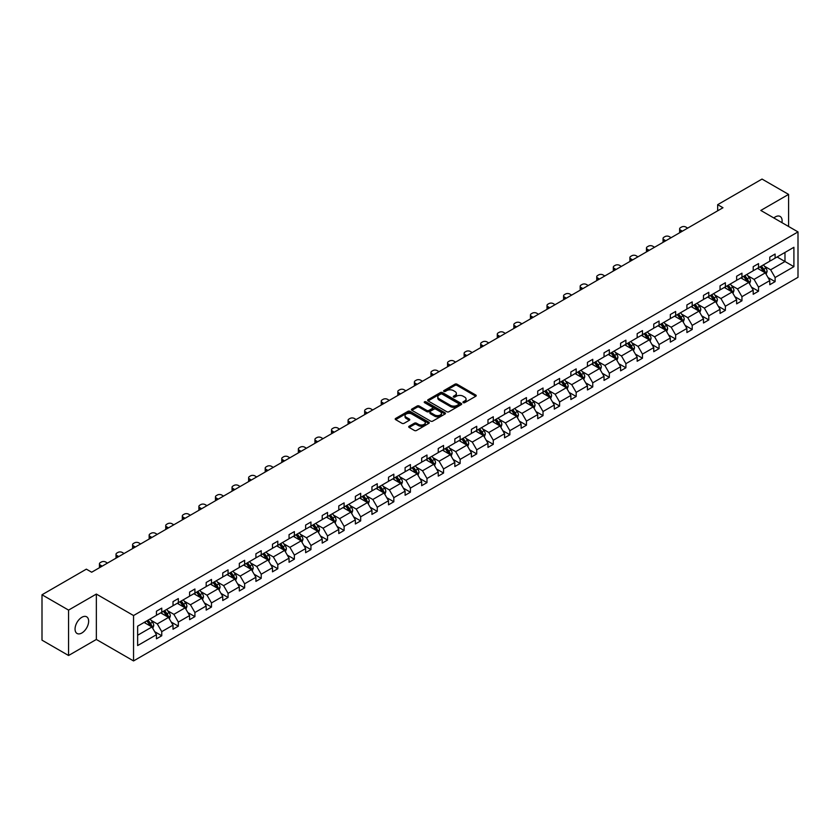 <?xml version="1.0" encoding="UTF-8"?>
<svg xmlns="http://www.w3.org/2000/svg" width="840" height="840" viewBox="0 0 840 840"><rect width="100%" height="100%" fill="white"/><g stroke="black" fill="none" stroke-linecap="round" stroke-linejoin="round"><path stroke-width="1.26" d="M463.25 402.644A1.029 0.598 0 0 0 464.709 402.644L475.797 396.239A1.47 0.851 0 0 0 476.228 395.64A1.47 0.851 0 0 0 475.797 395.042L457.023 384.195A1.47 0.851 0 0 0 454.933 384.195L443.856 390.6A1.029 0.598 0 0 0 445.316 391.44L446.744 390.611A4.725 2.73 0 0 1 453.421 390.611L454.986 391.514A4.725 2.73 0 0 1 456.372 393.445A4.725 2.73 0 0 1 454.986 395.367L453.548 396.197A1.029 0.598 0 0 0 455.007 397.036L456.445 396.207A4.725 2.73 0 0 1 463.124 396.207L464.688 397.11A4.725 2.73 0 0 1 466.064 399.042A4.725 2.73 0 0 1 464.688 400.974L463.25 401.793A1.029 0.598 0 0 0 463.25 402.644L463.25 401.793M81.848 632.993A9.618 5.554 120 0 0 88.127 624.519A9.618 5.554 120 0 0 86.657 616.812A9.618 5.554 120 0 0 81.848 617.284A9.618 5.554 120 0 0 75.569 625.758A9.618 5.554 120 0 0 77.039 633.465A9.618 5.554 120 0 0 81.848 632.993M781.946 222.653A9.618 5.554 120 0 0 780.119 216.436A9.618 5.554 120 0 0 775.31 216.919A9.618 5.554 120 0 0 773.829 217.959M409.143 426.227A1.47 0.851 0 0 0 408.713 426.836A1.47 0.851 0 0 0 409.143 427.434L414.414 430.479A1.47 0.851 0 0 0 416.493 430.479L428.81 423.37A1.47 0.851 0 0 0 429.24 422.772A1.47 0.851 0 0 0 428.81 422.163L410.036 411.327A1.47 0.851 0 0 0 407.946 411.327L395.64 418.435A1.47 0.851 0 0 0 395.209 419.034A1.47 0.851 0 0 0 395.64 419.632L402.003 423.308A1.47 0.851 0 0 0 404.082 423.308L409.353 420.273A1.47 0.851 0 0 0 409.784 419.664A1.47 0.851 0 0 0 409.353 419.066L406.203 417.239A3.948 2.279 0 0 1 405.038 415.632A3.948 2.279 0 0 1 407.474 413.532A3.948 2.279 0 0 1 411.779 414.026L424.137 421.155A3.948 2.279 0 0 1 425.292 422.772A3.948 2.279 0 0 1 422.856 424.872A3.948 2.279 0 0 1 418.562 424.379L416.493 423.192A1.47 0.851 0 0 0 414.414 423.192L409.143 426.227L409.143 427.434M96.348 594.069L68.565 610.102L42 594.773L42 640.164L68.565 655.505L96.348 639.461L133.549 660.933L133.549 615.542L96.348 594.069L96.348 639.461M788.592 226.485L788.592 194.397L760.809 210.441L798 231.914L133.549 615.542M788.592 194.397L762.027 179.067L717.665 204.677L717.665 210.809M42 594.773L86.362 569.153L91.675 572.219L722.977 207.743L717.665 204.677M446.849 411.747A1.47 0.851 0 0 0 448.938 411.747L461.244 404.639A1.47 0.851 0 0 0 461.675 404.04A1.47 0.851 0 0 0 461.244 403.442L442.47 392.595A1.47 0.851 0 0 0 440.381 392.595L428.075 399.704A1.47 0.851 0 0 0 427.644 400.302A1.47 0.851 0 0 0 428.075 400.911L446.849 411.747M424.893 402.864A1.029 0.598 0 0 1 425.933 403.011L425.933 401.782L445.022 412.797A1.47 0.851 0 0 1 445.452 413.406A1.47 0.851 0 0 1 445.022 414.005L432.716 421.113A1.47 0.851 0 0 1 430.626 421.113L411.852 410.277L417.123 407.253L417.123 406.024L411.852 409.07A1.47 0.851 0 0 0 411.421 409.668A1.47 0.851 0 0 0 411.852 410.277L411.852 409.07M417.123 407.253A1.47 0.851 0 0 1 419.213 407.253L419.213 406.024A1.47 0.851 0 0 0 417.123 406.024M419.213 406.024L426.825 410.424A1.47 0.851 0 0 0 428.915 410.424L432.401 408.408A1.47 0.851 0 0 0 432.842 407.799A1.47 0.851 0 0 0 432.401 407.201L424.473 402.623A1.029 0.598 0 0 1 425.933 401.782M68.565 610.102L68.565 655.505M137.634 626.178L156.44 615.321L156.44 611.216L161.753 608.139L161.753 612.255L173.019 605.755L173.019 601.639L178.332 598.574L178.332 602.679L189.599 596.179L189.599 592.074L194.911 589.008L194.911 593.114L206.178 586.614L206.178 582.498L211.491 579.432L211.491 583.548L222.747 577.038L222.747 572.933L228.06 569.867L228.06 573.972L239.327 567.473L239.327 563.356L244.64 560.291L244.64 564.407L255.906 557.897L255.906 553.791L261.219 550.725L261.219 554.831L272.486 548.331L272.486 544.215L277.798 541.149L277.798 545.265L289.055 538.755L289.055 534.649L294.368 531.583L294.368 535.689L305.634 529.19L305.634 525.073L310.947 522.008L310.947 526.124L322.214 519.614L322.214 515.508L327.526 512.442L327.526 516.548L338.793 510.048L338.793 505.932L344.106 502.866L344.106 506.982L355.362 500.472L355.362 496.367L360.675 493.3L360.675 497.406L371.942 490.906L371.942 486.791L377.255 483.725L377.255 487.841L388.521 481.331L388.521 477.225L393.834 474.159L393.834 478.265L405.101 471.765L405.101 467.649L410.413 464.583L410.413 468.699L421.669 462.189L421.669 458.084L426.983 455.018L426.983 459.123L438.249 452.624L438.249 448.507L443.562 445.442L443.562 449.558L454.829 443.048L454.829 438.942L460.142 435.876L460.142 439.981L471.408 433.482L471.408 429.366L476.721 426.3L476.721 430.416L487.977 423.906L487.977 419.8L493.29 416.735L493.29 420.84L504.556 414.341L504.556 410.235L509.87 407.159L509.87 411.274L521.136 404.775L521.136 400.659L526.449 397.593L526.449 401.699L537.716 395.199L537.716 391.094L543.029 388.017L543.029 392.133L554.284 385.633L554.284 381.518L559.598 378.452L559.598 382.557L570.864 376.058L570.864 371.952L576.177 368.876L576.177 372.992L587.444 366.492L587.444 362.376L592.756 359.31L592.756 363.416L604.023 356.916L604.023 352.81L609.336 349.734L609.336 353.85L620.592 347.351L620.592 343.235L625.905 340.169L625.905 344.274L637.172 337.774L637.172 333.669L642.485 330.603L642.485 334.709L653.751 328.209L653.751 324.093L659.064 321.027L659.064 325.143L670.331 318.633L670.331 314.528L675.644 311.462L675.644 315.567L686.9 309.068L686.9 304.952L692.212 301.885L692.212 306.002L703.479 299.492L703.479 295.386L708.792 292.32L708.792 296.425L720.058 289.926L720.058 285.81L725.372 282.744L725.372 286.86L736.638 280.35L736.638 276.244L741.951 273.179L741.951 277.284L753.207 270.784L753.207 266.668L758.52 263.603L758.52 267.719L769.787 261.209L769.787 257.103L775.1 254.037L775.1 258.142L793.905 247.286L793.905 266.668L775.1 277.526L775.1 281.642L769.787 284.707L769.787 280.602L758.52 287.102L758.52 291.207L753.207 294.284L753.207 290.168L741.951 296.667L741.951 300.783L736.638 303.849L736.638 299.744L725.372 306.243L725.372 310.349L720.058 313.425L720.058 309.309L708.792 315.808L708.792 319.925L703.479 322.991L703.479 318.885L692.212 325.385L692.212 329.49L686.9 332.567L686.9 328.451L675.644 334.95L675.644 339.066L670.331 342.132L670.331 338.026L659.064 344.526L659.064 348.631L653.751 351.697L653.751 347.592L642.485 354.092L642.485 358.207L637.172 361.274L637.172 357.157L625.905 363.668L625.905 367.773L620.592 370.839L620.592 366.733L609.336 373.233L609.336 377.349L604.023 380.415L604.023 376.299L592.756 382.809L592.756 386.915L587.444 389.981L587.444 385.875L576.177 392.375L576.177 396.491L570.864 399.556L570.864 395.441L559.598 401.951L559.598 406.056L554.284 409.122L554.284 405.017L543.029 411.516L543.029 415.632L537.716 418.698L537.716 414.582L526.449 421.092L526.449 425.197L521.136 428.264L521.136 424.158L509.87 430.657L509.87 434.774L504.556 437.84L504.556 433.724L493.29 440.233L493.29 444.339L487.977 447.405L487.977 443.3L476.721 449.799L476.721 453.915L471.408 456.981L471.408 452.865L460.142 459.375L460.142 463.481L454.829 466.546L454.829 462.441L443.562 468.941L443.562 473.056L438.249 476.123L438.249 472.007L426.983 478.517L426.983 482.622L421.669 485.688L421.669 481.582L410.413 488.082L410.413 492.198L405.101 495.264L405.101 491.148L393.834 497.658L393.834 501.764L388.521 504.83L388.521 500.724L377.255 507.224L377.255 511.34L371.942 514.406L371.942 510.29L360.675 516.799L360.675 520.905L355.362 523.971L355.362 519.865L344.106 526.365L344.106 530.471L338.793 533.547L338.793 529.431L327.526 535.941L327.526 540.047L322.214 543.113L322.214 539.007L310.947 545.506L310.947 549.612L305.634 552.688L305.634 548.573L294.368 555.072L294.368 559.188L289.055 562.254L289.055 558.149L277.798 564.648L277.798 568.754L272.486 571.83L272.486 567.714L261.219 574.214L261.219 578.329L255.906 581.396L255.906 577.29L244.64 583.79L244.64 587.895L239.327 590.972L239.327 586.856L228.06 593.355L228.06 597.471L222.747 600.537L222.747 596.432L211.491 602.931L211.491 607.037L206.178 610.102L206.178 605.997L194.911 612.497L194.911 616.613L189.599 619.678L189.599 615.562L178.332 622.073L178.332 626.178L173.019 629.244L173.019 625.139L161.753 631.638L161.753 635.754L156.44 638.82L156.44 634.704L137.634 645.572L137.634 626.178M133.549 660.933L798 277.316L798 231.914M160.692 612.864L168.556 617.411L157.29 623.91L151.148 620.361M157.29 623.91L161.753 631.638M168.556 617.411L173.019 625.139M156.44 614.345L157.29 614.827L161.753 612.255M177.272 603.299L185.136 607.835L173.87 614.345L167.716 610.785M173.87 614.345L178.332 622.073M185.136 607.835L189.599 615.562M173.019 604.769L173.87 605.262L178.332 602.679M193.851 593.723L201.716 598.269L190.449 604.769L184.296 601.22M190.449 604.769L194.911 612.497M201.716 598.269L206.178 605.997M189.599 595.203L190.449 595.686L194.911 593.114M210.42 584.157L218.285 588.693L207.029 595.203L200.876 591.644M207.029 595.203L211.491 602.931M218.285 588.693L222.747 596.432M206.178 585.627L207.029 586.121L211.491 583.548M227 574.581L234.864 579.127L223.597 585.627L217.455 582.078M223.597 585.627L228.06 593.355M234.864 579.127L239.327 586.856M222.747 576.062L223.597 576.545L228.06 573.972M243.579 565.016L251.444 569.551L240.177 576.062L234.024 572.513M240.177 576.062L244.64 583.79M251.444 569.551L255.906 577.29M239.327 566.486L240.177 566.979L244.64 564.407M260.159 555.45L268.023 559.986L256.757 566.486L250.603 562.937M256.757 566.486L261.219 574.214M268.023 559.986L272.486 567.714M255.906 556.92L256.757 557.403L261.219 554.831M276.728 545.874L284.592 550.41L273.336 556.92L267.183 553.371M273.336 556.92L277.798 564.648M284.592 550.41L289.055 558.149M272.486 547.344L273.336 547.837L277.798 545.265M293.307 536.308L301.171 540.845L289.905 547.344L283.762 543.795M289.905 547.344L294.368 555.072M301.171 540.845L305.634 548.573M289.055 537.779L289.905 538.272L294.368 535.689M309.887 526.732L317.751 531.269L306.485 537.779L300.332 534.23M306.485 537.779L310.947 545.506M317.751 531.269L322.214 539.007M305.634 528.202L306.485 528.696L310.947 526.124M326.466 517.167L334.331 521.703L323.064 528.202L316.911 524.654M323.064 528.202L327.526 535.941M334.331 521.703L338.793 529.431M322.214 518.637L323.064 519.131L327.526 516.548M343.035 507.591L350.899 512.127L339.644 518.637L333.491 515.088M339.644 518.637L344.106 526.365M350.899 512.127L355.362 519.865M338.793 509.061L339.644 509.555L344.106 506.982M359.615 498.026L367.479 502.562L356.213 509.061L350.07 505.512M356.213 509.061L360.675 516.799M367.479 502.562L371.942 510.29M355.362 499.495L356.213 499.989L360.675 497.406M376.194 488.45L384.058 492.996L372.792 499.495L366.639 495.947M372.792 499.495L377.255 507.224M384.058 492.996L388.521 500.724M371.942 489.919L372.792 490.413L377.255 487.841M392.774 478.884L400.638 483.42L389.372 489.919L383.219 486.37M389.372 489.919L393.834 497.658M400.638 483.42L405.101 491.148M388.521 480.354L389.372 480.848L393.834 478.265M409.343 469.308L417.207 473.855L405.951 480.354L399.798 476.805M405.951 480.354L410.413 488.082M417.207 473.855L421.669 481.582M405.101 470.778L405.951 471.272L410.413 468.699M425.922 459.743L433.786 464.279L422.52 470.778L416.378 467.229M422.52 470.778L426.983 478.517M433.786 464.279L438.249 472.007M421.669 461.213L422.52 461.706L426.983 459.123M442.502 450.167L450.366 454.713L439.1 461.213L432.947 457.663M439.1 461.213L443.562 468.941M450.366 454.713L454.829 462.441M438.249 451.637L439.1 452.13L443.562 449.558M459.081 440.601L466.945 445.137L455.679 451.637L449.526 448.088M455.679 451.637L460.142 459.375M466.945 445.137L471.408 452.865M454.829 442.071L455.679 442.565L460.142 439.981M475.65 431.025L483.515 435.572L472.259 442.071L466.106 438.522M472.259 442.071L476.721 449.799M483.515 435.572L487.977 443.3M471.408 432.495L472.259 432.989L476.721 430.416M492.23 421.459L500.094 425.995L488.828 432.495L482.685 428.946M488.828 432.495L493.29 440.233M500.094 425.995L504.556 433.724M487.977 422.93L488.828 423.423L493.29 420.84M508.809 411.884L516.673 416.43L505.407 422.93L499.254 419.381M505.407 422.93L509.87 430.657M516.673 416.43L521.136 424.158M504.556 413.364L505.407 413.847L509.87 411.274M525.389 402.318L533.253 406.854L521.986 413.364L515.833 409.805M521.986 413.364L526.449 421.092M533.253 406.854L537.716 414.582M521.136 403.788L521.986 404.281L526.449 401.699M541.957 392.742L549.822 397.288L538.566 403.788L532.413 400.239M538.566 403.788L543.029 411.516M549.822 397.288L554.284 405.017M537.716 394.223L538.566 394.706L543.029 392.133M558.537 383.177L566.401 387.713L555.135 394.223L548.993 390.663M555.135 394.223L559.598 401.951M566.401 387.713L570.864 395.441M554.284 384.647L555.135 385.14L559.598 382.557M575.117 373.601L582.981 378.147L571.715 384.647L565.562 381.098M571.715 384.647L576.177 392.375M582.981 378.147L587.444 385.875M570.864 375.081L571.715 375.564L576.177 372.992M591.696 364.035L599.561 368.571L588.294 375.081L582.141 371.522M588.294 375.081L592.756 382.809M599.561 368.571L604.023 376.299M587.444 365.505L588.294 365.999L592.756 363.416M608.265 354.459L616.13 359.006L604.874 365.505L598.721 361.956M604.874 365.505L609.336 373.233M616.13 359.006L620.592 366.733M604.023 355.94L604.874 356.423L609.336 353.85M624.845 344.894L632.709 349.43L621.442 355.94L615.3 352.38M621.442 355.94L625.905 363.668M632.709 349.43L637.172 357.157M620.592 346.364L621.442 346.857L625.905 344.274M641.424 335.318L649.288 339.864L638.022 346.364L631.869 342.815M638.022 346.364L642.485 354.092M649.288 339.864L653.751 347.592M637.172 336.798L638.022 337.281L642.485 334.709M658.004 325.752L665.868 330.288L654.601 336.798L648.449 333.239M654.601 336.798L659.064 344.526M665.868 330.288L670.331 338.026M653.751 327.222L654.601 327.716L659.064 325.143M674.573 316.176L682.437 320.723L671.181 327.222L665.028 323.673M671.181 327.222L675.644 334.95M682.437 320.723L686.9 328.451M670.331 317.656L671.181 318.139L675.644 315.567M691.152 306.611L699.017 311.147L687.75 317.656L681.607 314.108M687.75 317.656L692.212 325.385M699.017 311.147L703.479 318.885M686.9 308.081L687.75 308.574L692.212 306.002M707.731 297.045L715.596 301.581L704.329 308.081L698.177 304.531M704.329 308.081L708.792 315.808M715.596 301.581L720.058 309.309M703.479 298.515L704.329 298.998L708.792 296.425M724.311 287.469L732.175 292.005L720.909 298.515L714.756 294.966M720.909 298.515L725.372 306.243M732.175 292.005L736.638 299.744M720.058 288.939L720.909 289.433L725.372 286.86M740.88 277.904L748.745 282.44L737.489 288.939L731.336 285.39M737.489 288.939L741.951 296.667M748.745 282.44L753.207 290.168M736.638 279.373L737.489 279.867L741.951 277.284M757.46 268.328L765.324 272.864L754.058 279.373L747.915 275.825M754.058 279.373L758.52 287.102M765.324 272.864L769.787 280.602M753.207 269.798L754.058 270.291L758.52 267.719M777.115 256.977L784.98 261.524L770.637 269.798L764.484 266.248M770.637 269.798L775.1 277.526M793.905 266.668L784.98 261.524L784.98 252.441L793.905 247.286M769.787 260.232L770.637 260.726L775.1 258.142M137.634 635.26L151.977 626.976L144.113 622.44M151.977 626.976L156.44 634.704M768.033 277.557L775.1 281.642M751.453 287.133L758.52 291.207M734.885 296.699L741.951 300.783M718.305 306.274L725.372 310.349M701.726 315.84L708.792 319.925M685.146 325.416L692.212 329.49M668.577 334.981L675.644 339.066M651.998 344.558L659.064 348.631M635.418 354.123L642.485 358.207M618.839 363.699L625.905 367.773M602.27 373.264L609.336 377.349M585.69 382.841L592.756 386.915M569.111 392.406L576.177 396.491M552.531 401.982L559.598 406.056M535.962 411.548L543.029 415.632M519.383 421.124L526.449 425.197M502.803 430.689L509.87 434.774M486.224 440.265L493.29 444.339M469.655 449.831L476.721 453.915M453.075 459.406L460.142 463.481M436.495 468.972L443.562 473.056M419.916 478.548L426.983 482.622M403.347 488.114L410.413 492.198M386.768 497.69L393.834 501.764M370.188 507.255L377.255 511.34M353.608 516.821L360.675 520.905M337.04 526.397L344.106 530.471M320.46 535.962L327.526 540.047M303.881 545.538L310.947 549.612M287.301 555.103L294.368 559.188M270.732 564.679L277.798 568.754M254.153 574.245L261.219 578.329M237.573 583.821L244.64 587.895M220.994 593.387L228.06 597.471M204.424 602.962L211.491 607.037M187.845 612.528L194.911 616.613M171.266 622.104L178.332 626.178M154.686 631.67L161.753 635.754M463.669 402.791L464.688 402.192A4.725 2.73 0 0 0 466.064 400.27L466.064 399.042M456.372 393.445L456.372 394.674A4.725 2.73 0 0 1 454.986 396.596L453.968 397.183M475.776 396.249L457.023 385.423A1.47 0.851 0 0 0 454.933 385.423L444.266 391.587M461.223 404.649L442.47 393.824A1.47 0.851 0 0 0 440.381 393.824L428.096 400.921M458.64 404.46A1.029 0.598 0 0 0 458.64 403.62L442.155 394.107A1.029 0.598 0 0 0 440.695 394.107L439.183 394.979A4.725 2.73 0 0 0 437.798 396.9A4.725 2.73 0 0 0 439.183 398.832L450.45 405.332A4.725 2.73 0 0 0 457.128 405.332L458.64 404.46L458.64 405.689A1.029 0.598 0 0 0 458.934 405.269L458.934 404.04M437.798 396.9L437.798 398.129A4.725 2.73 0 0 0 439.183 400.06L439.183 398.832M458.64 405.689L457.128 406.56A4.725 2.73 0 0 1 450.45 406.56L439.183 400.06M419.213 407.253L426.825 411.653A1.47 0.851 0 0 0 428.915 411.653L432.401 409.637A1.47 0.851 0 0 0 432.842 409.028L432.842 407.799M425.933 403.011L445.001 414.015M434.721 414.981A3.948 2.279 0 0 0 439.026 415.475A3.948 2.279 0 0 0 441.462 413.375A3.948 2.279 0 0 0 440.307 411.768L435.95 409.248A1.47 0.851 0 0 0 433.86 409.248L430.374 411.264A1.47 0.851 0 0 0 429.944 411.873A1.47 0.851 0 0 0 430.374 412.471L434.721 414.981L434.721 416.209A3.948 2.279 0 0 0 439.026 416.703A3.948 2.279 0 0 0 441.462 414.603L441.462 413.375M429.944 411.873L429.944 413.091A1.47 0.851 0 0 0 430.374 413.7L430.374 412.471M434.721 416.209L430.374 413.7M425.292 422.772L425.292 424.001A3.948 2.279 0 0 1 422.856 426.101A3.948 2.279 0 0 1 418.562 425.607L416.493 424.421A1.47 0.851 0 0 0 414.414 424.421L409.164 427.445M405.038 415.632L405.038 416.861A3.948 2.279 0 0 0 406.203 418.467L406.203 417.239M409.353 419.066L409.353 420.273L406.203 418.467M428.788 423.381L410.036 412.556A1.47 0.851 0 0 0 407.946 412.556L395.661 419.654L395.64 418.435M766.133 274.27L767.109 271.446A3.98 2.3 -120 0 0 765.839 268.055L763.455 264.873M682.385 231.178L680.505 230.097A3.003 1.732 -0 0 1 679.623 228.869A3.003 1.732 -0 0 1 680.505 227.64L681.566 227.031A3.003 1.732 -0 0 1 685.818 227.031L687.698 228.113M759.171 269.315L758.142 267.939M679.875 232.628A3.003 1.732 180 0 1 679.623 231.934L679.623 228.869M764.736 272.528L764.957 271.614A3.98 2.3 -120 0 0 763.823 269.22L761.428 266.038M760.431 266.606L763.067 270.113A2.026 1.176 60 0 1 763.434 270.732L764.957 271.614M760.158 266.774L762.542 269.955A3.98 2.3 60 0 1 763.539 271.834M749.553 283.836L750.529 281.012A3.98 2.3 -120 0 0 749.259 277.62L746.875 274.439M665.805 240.755L663.925 239.663A3.003 1.732 -0 0 1 663.054 238.434A3.003 1.732 -0 0 1 663.925 237.216L664.997 236.597A3.003 1.732 -0 0 1 669.239 236.597L671.118 237.689M742.602 278.891L741.562 277.505M663.296 242.203A3.003 1.732 180 0 1 663.054 241.511L663.054 238.434M748.157 282.104L748.388 281.19A3.98 2.3 -120 0 0 747.243 278.786L744.86 275.604M743.862 276.181L746.487 279.689A2.026 1.176 60 0 1 746.855 280.298L748.388 281.19M743.578 276.339L745.973 279.531A3.98 2.3 60 0 1 746.96 281.411M732.974 293.412L733.961 290.588A3.98 2.3 -120 0 0 732.679 287.196L730.296 284.014M649.236 250.32L647.356 249.239A3.003 1.732 -0 0 1 646.475 248.01A3.003 1.732 -0 0 1 647.356 246.782L648.417 246.172A3.003 1.732 -0 0 1 652.67 246.172L654.549 247.254M726.023 288.456L724.983 287.081M646.726 251.769A3.003 1.732 180 0 1 646.475 251.076L646.475 248.01M731.587 291.669L731.808 290.756A3.98 2.3 -120 0 0 730.663 288.362L728.28 285.18M727.283 285.747L729.908 289.254A2.026 1.176 60 0 1 730.275 289.873L731.808 290.756M727.01 285.915L729.393 289.096A3.98 2.3 60 0 1 730.38 290.976M716.404 302.978L717.381 300.153A3.98 2.3 -120 0 0 716.111 296.762L713.727 293.58M632.657 259.896L630.777 258.804A3.003 1.732 -0 0 1 629.895 257.576A3.003 1.732 -0 0 1 630.777 256.358L631.837 255.738A3.003 1.732 -0 0 1 636.09 255.738L637.97 256.83M709.443 298.032L708.414 296.646M630.147 261.345A3.003 1.732 180 0 1 629.895 260.652L629.895 257.576M715.008 301.245L715.228 300.321A3.98 2.3 -120 0 0 714.084 297.927L711.7 294.745M710.703 295.323L713.328 298.83A2.026 1.176 60 0 1 713.696 299.439L715.228 300.321M710.43 295.481L712.814 298.662A3.98 2.3 60 0 1 713.811 300.552M699.825 312.554L700.802 309.729A3.98 2.3 -120 0 0 699.531 306.338L697.148 303.156M616.077 269.462L614.198 268.38A3.003 1.732 -0 0 1 613.316 267.151A3.003 1.732 -0 0 1 614.198 265.923L615.258 265.314A3.003 1.732 -0 0 1 619.51 265.314L621.39 266.396M692.864 307.598L691.835 306.222M613.567 270.911A3.003 1.732 180 0 1 613.316 270.218L613.316 267.151M698.428 310.81L698.649 309.897A3.98 2.3 -120 0 0 697.515 307.503L695.131 304.322M694.124 304.889L696.759 308.395A2.026 1.176 60 0 1 697.126 309.015L698.649 309.897M693.851 305.056L696.234 308.238A3.98 2.3 60 0 1 697.231 310.118M683.246 322.119L684.222 319.294A3.98 2.3 -120 0 0 682.952 315.903L680.568 312.721M599.498 279.038L597.618 277.945A3.003 1.732 -0 0 1 596.747 276.717A3.003 1.732 -0 0 1 597.618 275.499L598.689 274.88A3.003 1.732 -0 0 1 602.931 274.88L604.811 275.961M676.295 317.173L675.255 315.788M596.988 280.487A3.003 1.732 180 0 1 596.747 279.794L596.747 276.717M681.849 320.387L682.08 319.463A3.98 2.3 -120 0 0 680.936 317.069L678.552 313.887M677.554 314.465L680.179 317.971A2.026 1.176 60 0 1 680.547 318.581L682.08 319.463M677.271 314.622L679.665 317.804A3.98 2.3 60 0 1 680.652 319.694M666.666 331.695L667.653 328.87A3.98 2.3 -120 0 0 666.383 325.479L663.989 322.287M582.928 288.603L581.049 287.522A3.003 1.732 -0 0 1 580.167 286.293A3.003 1.732 -0 0 1 581.049 285.065L582.11 284.456A3.003 1.732 -0 0 1 586.362 284.456L588.242 285.537M659.715 326.739L658.675 325.364M580.419 290.052A3.003 1.732 180 0 1 580.167 289.359L580.167 286.293M665.28 329.952L665.5 329.038A3.98 2.3 -120 0 0 664.356 326.644L661.973 323.463M660.975 324.03L663.6 327.537A2.026 1.176 60 0 1 663.968 328.156L665.5 329.038M660.702 324.198L663.086 327.38A3.98 2.3 60 0 1 664.073 329.259M650.097 341.26L651.074 338.436A3.98 2.3 -120 0 0 649.803 335.044L647.42 331.863M566.349 298.179L564.47 297.087A3.003 1.732 -0 0 1 563.587 295.858A3.003 1.732 -0 0 1 564.47 294.63L565.53 294.021A3.003 1.732 -0 0 1 569.783 294.021L571.662 295.103M643.135 336.315L642.106 334.929M563.84 299.628A3.003 1.732 180 0 1 563.587 298.925L563.587 295.858M648.7 339.518L648.921 338.604A3.98 2.3 -120 0 0 647.776 336.21L645.393 333.029M644.396 333.606L647.021 337.113A2.026 1.176 60 0 1 647.388 337.722L648.921 338.604M644.123 333.764L646.506 336.945A3.98 2.3 60 0 1 647.504 338.835M633.518 350.837L634.494 348.012A3.98 2.3 -120 0 0 633.224 344.62L630.84 341.429M549.77 307.744L547.89 306.663A3.003 1.732 -0 0 1 547.008 305.435A3.003 1.732 -0 0 1 547.89 304.206L548.95 303.597A3.003 1.732 -0 0 1 553.203 303.597L555.082 304.679M626.556 345.881L625.527 344.505M547.26 309.194A3.003 1.732 180 0 1 547.008 308.5L547.008 305.435M632.121 349.094L632.341 348.18A3.98 2.3 -120 0 0 631.207 345.786L628.824 342.594M627.816 343.171L630.452 346.679A2.026 1.176 60 0 1 630.819 347.298L632.341 348.18M627.543 343.34L629.926 346.521A3.98 2.3 60 0 1 630.924 348.401M616.938 360.402L617.915 357.578A3.98 2.3 -120 0 0 616.644 354.186L614.26 351.005M533.19 317.32L531.311 316.229A3.003 1.732 -0 0 1 530.439 315A3.003 1.732 -0 0 1 531.311 313.772L532.381 313.163A3.003 1.732 -0 0 1 536.624 313.163L538.503 314.244M609.987 355.457L608.948 354.07M530.681 318.769A3.003 1.732 180 0 1 530.439 318.066L530.439 315M615.542 358.659L615.773 357.745A3.98 2.3 -120 0 0 614.628 355.352L612.245 352.17M611.247 352.748L613.872 356.255A2.026 1.176 60 0 1 614.24 356.864L615.773 357.745M610.964 352.905L613.357 356.087A3.98 2.3 60 0 1 614.345 357.966M600.359 369.968L601.346 367.154A3.98 2.3 -120 0 0 600.075 363.762L597.681 360.57M516.621 326.886L514.742 325.805A3.003 1.732 -0 0 1 513.86 324.576A3.003 1.732 -0 0 1 514.742 323.348L515.802 322.728A3.003 1.732 -0 0 1 520.055 322.728L521.934 323.82M593.408 365.022L592.368 363.647M514.111 328.335A3.003 1.732 180 0 1 513.86 327.642L513.86 324.576M598.973 368.235L599.193 367.322A3.98 2.3 -120 0 0 598.049 364.928L595.665 361.736M594.668 362.313L597.293 365.82A2.026 1.176 60 0 1 597.66 366.44L599.193 367.322M594.395 362.481L596.778 365.663A3.98 2.3 60 0 1 597.765 367.542M583.79 379.544L584.766 376.719A3.98 2.3 -120 0 0 583.496 373.328L581.112 370.146M500.042 336.462L498.162 335.37A3.003 1.732 -0 0 1 497.28 334.142A3.003 1.732 -0 0 1 498.162 332.913L499.223 332.304A3.003 1.732 -0 0 1 503.475 332.304L505.355 333.385M576.828 374.598L575.799 373.212M497.532 337.911A3.003 1.732 180 0 1 497.28 337.207L497.28 334.142M582.393 377.8L582.614 376.887A3.98 2.3 -120 0 0 581.469 374.493L579.086 371.312M578.088 371.889L580.713 375.396A2.026 1.176 60 0 1 581.081 376.005L582.614 376.887M577.815 372.046L580.199 375.228A3.98 2.3 60 0 1 581.196 377.108M567.21 389.109L568.187 386.295A3.98 2.3 -120 0 0 566.916 382.904L564.533 379.712M483.462 346.028L481.582 344.946A3.003 1.732 -0 0 1 480.701 343.718A3.003 1.732 -0 0 1 481.582 342.489L482.643 341.87A3.003 1.732 -0 0 1 486.896 341.87L488.775 342.962M560.249 384.163L559.22 382.788M480.953 347.477A3.003 1.732 180 0 1 480.701 346.784L480.701 343.718M565.813 387.377L566.034 386.463A3.98 2.3 -120 0 0 564.9 384.069L562.517 380.877M561.519 381.455L564.144 384.962A2.026 1.176 60 0 1 564.512 385.581L566.034 386.463M561.236 381.623L563.619 384.804A3.98 2.3 60 0 1 564.617 386.683M550.63 398.685L551.607 395.861A3.98 2.3 -120 0 0 550.337 392.469L547.953 389.288M466.882 355.593L465.003 354.512A3.003 1.732 -0 0 1 464.132 353.283A3.003 1.732 -0 0 1 465.003 352.055L466.074 351.445A3.003 1.732 -0 0 1 470.316 351.445L472.195 352.527M543.679 393.74L542.64 392.354M464.373 357.042A3.003 1.732 180 0 1 464.132 356.349L464.132 353.283M549.234 396.942L549.465 396.029A3.98 2.3 -120 0 0 548.321 393.635L545.937 390.453M544.94 391.031L547.565 394.538A2.026 1.176 60 0 1 547.932 395.147L549.465 396.029M544.656 391.188L547.05 394.37A3.98 2.3 60 0 1 548.037 396.249M534.051 408.251L535.038 405.437A3.98 2.3 -120 0 0 533.768 402.045L531.374 398.853M450.314 365.169L448.434 364.088A3.003 1.732 -0 0 1 447.552 362.859A3.003 1.732 -0 0 1 448.434 361.631L449.495 361.011A3.003 1.732 -0 0 1 453.747 361.011L455.627 362.103M527.1 403.305L526.061 401.919M447.804 366.618A3.003 1.732 180 0 1 447.552 365.925L447.552 362.859M532.665 406.518L532.885 405.605A3.98 2.3 -120 0 0 531.741 403.211L529.357 400.019M528.36 400.596L530.985 404.103A2.026 1.176 60 0 1 531.353 404.723L532.885 405.605M528.087 400.754L530.471 403.945A3.98 2.3 60 0 1 531.457 405.825M517.482 417.827L518.458 415.002A3.98 2.3 -120 0 0 517.188 411.611L514.805 408.429M433.734 374.735L431.855 373.653A3.003 1.732 -0 0 1 430.973 372.425A3.003 1.732 -0 0 1 431.855 371.196L432.915 370.587A3.003 1.732 -0 0 1 437.168 370.587L439.047 371.669M510.521 412.87L509.492 411.495M431.225 376.183A3.003 1.732 180 0 1 430.973 375.491L430.973 372.425M516.086 416.084L516.306 415.17A3.98 2.3 -120 0 0 515.162 412.776L512.778 409.594M511.781 410.172L514.406 413.669A2.026 1.176 60 0 1 514.773 414.288L516.306 415.17M511.507 410.33L513.891 413.511A3.98 2.3 60 0 1 514.889 415.391M500.903 427.392L501.879 424.578A3.98 2.3 -120 0 0 500.608 421.187L498.225 417.995M417.155 384.31L415.275 383.229A3.003 1.732 -0 0 1 414.393 382.001A3.003 1.732 -0 0 1 415.275 380.772L416.336 380.153A3.003 1.732 -0 0 1 420.588 380.153L422.468 381.245M493.941 422.447L492.912 421.06M414.645 385.76A3.003 1.732 180 0 1 414.393 385.067L414.393 382.001M499.506 425.659L499.727 424.746A3.98 2.3 -120 0 0 498.593 422.352L496.209 419.16M495.212 419.738L497.837 423.245A2.026 1.176 60 0 1 498.204 423.864L499.727 424.746M494.928 419.895L497.312 423.087A3.98 2.3 60 0 1 498.309 424.967M484.323 436.968L485.3 434.144A3.98 2.3 -120 0 0 484.029 430.752L481.646 427.57M400.575 393.876L398.695 392.794A3.003 1.732 -0 0 1 397.824 391.566A3.003 1.732 -0 0 1 398.695 390.338L399.767 389.729A3.003 1.732 -0 0 1 404.009 389.729L405.899 390.81M477.372 432.012L476.332 430.637M398.066 395.325A3.003 1.732 180 0 1 397.824 394.632L397.824 391.566M482.927 435.225L483.157 434.312A3.98 2.3 -120 0 0 482.013 431.918L479.63 428.736M478.632 429.314L481.257 432.81A2.026 1.176 60 0 1 481.625 433.43L483.157 434.312M478.349 429.471L480.743 432.653A3.98 2.3 60 0 1 481.73 434.532M467.754 446.534L468.731 443.719A3.98 2.3 -120 0 0 467.46 440.328L465.066 437.136M384.006 403.452L382.127 402.36A3.003 1.732 -0 0 1 381.245 401.142A3.003 1.732 -0 0 1 382.127 399.913L383.187 399.294A3.003 1.732 -0 0 1 387.44 399.294L389.319 400.386M460.793 441.588L459.753 440.202M381.497 404.901A3.003 1.732 180 0 1 381.245 404.208L381.245 401.142M466.358 444.801L466.578 443.888A3.98 2.3 -120 0 0 465.433 441.494L463.05 438.302M462.053 438.879L464.678 442.386A2.026 1.176 60 0 1 465.045 443.006L466.578 443.888M461.78 439.036L464.163 442.229A3.98 2.3 60 0 1 465.15 444.108M451.175 456.11L452.151 453.285A3.98 2.3 -120 0 0 450.881 449.894L448.497 446.712M367.427 413.018L365.547 411.936A3.003 1.732 -0 0 1 364.665 410.707A3.003 1.732 -0 0 1 365.547 409.479L366.608 408.87A3.003 1.732 -0 0 1 370.86 408.87L372.74 409.952M444.213 451.154L443.184 449.778M364.917 414.467A3.003 1.732 180 0 1 364.665 413.774L364.665 410.707M449.778 454.367L449.999 453.453A3.98 2.3 -120 0 0 448.865 451.059L446.471 447.878M445.473 448.455L448.098 451.952A2.026 1.176 60 0 1 448.466 452.571L449.999 453.453M445.2 448.613L447.584 451.794A3.98 2.3 60 0 1 448.581 453.673M434.595 465.675L435.572 462.851A3.98 2.3 -120 0 0 434.301 459.469L431.918 456.278M350.847 422.594L348.968 421.502A3.003 1.732 -0 0 1 348.086 420.284A3.003 1.732 -0 0 1 348.968 419.055L350.028 418.435A3.003 1.732 -0 0 1 354.281 418.435L356.16 419.528M427.634 460.73L426.605 459.344M348.338 424.043A3.003 1.732 180 0 1 348.086 423.35L348.086 420.284M433.199 463.943L433.419 463.029A3.98 2.3 -120 0 0 432.285 460.635L429.901 457.443M428.904 458.02L431.529 461.528A2.026 1.176 60 0 1 431.897 462.147L433.419 463.029M428.62 458.178L431.004 461.37A3.98 2.3 60 0 1 432.002 463.25M418.016 475.251L418.992 472.427A3.98 2.3 -120 0 0 417.721 469.035L415.338 465.854M334.278 432.159L332.388 431.078A3.003 1.732 -0 0 1 331.517 429.849A3.003 1.732 -0 0 1 332.388 428.62L333.459 428.012A3.003 1.732 -0 0 1 337.701 428.012L339.591 429.093M411.065 470.295L410.025 468.919M331.758 433.608A3.003 1.732 180 0 1 331.517 432.915L331.517 429.849M416.619 473.508L416.85 472.594A3.98 2.3 -120 0 0 415.706 470.201L413.322 467.019M412.325 467.596L414.95 471.093A2.026 1.176 60 0 1 415.317 471.713L416.85 472.594M412.041 467.754L414.435 470.935A3.98 2.3 60 0 1 415.422 472.815M401.447 484.817L402.423 481.992A3.98 2.3 -120 0 0 401.153 478.601L398.758 475.419M317.699 441.735L315.819 440.643A3.003 1.732 -0 0 1 314.937 439.425A3.003 1.732 -0 0 1 315.819 438.197L316.88 437.577A3.003 1.732 -0 0 1 321.132 437.577L323.012 438.669M394.485 479.871L393.445 478.485M315.189 443.184A3.003 1.732 180 0 1 314.937 442.491L314.937 439.425M400.05 483.084L400.27 482.171A3.98 2.3 -120 0 0 399.126 479.777L396.743 476.584M395.745 477.162L398.37 480.669A2.026 1.176 60 0 1 398.738 481.288L400.27 482.171M395.472 477.32L397.856 480.512A3.98 2.3 60 0 1 398.843 482.391M384.867 494.393L385.844 491.568A3.98 2.3 -120 0 0 384.573 488.177L382.19 484.995M301.119 451.3L299.24 450.219A3.003 1.732 -0 0 1 298.358 448.991A3.003 1.732 -0 0 1 299.24 447.762L300.3 447.153A3.003 1.732 -0 0 1 304.553 447.153L306.432 448.235M377.906 489.437L376.877 488.061M298.61 452.75A3.003 1.732 180 0 1 298.358 452.056L298.358 448.991M383.471 492.65L383.691 491.736A3.98 2.3 -120 0 0 382.557 489.342L380.163 486.161M379.166 486.738L381.791 490.235A2.026 1.176 60 0 1 382.158 490.854L383.691 491.736M378.893 486.896L381.276 490.077A3.98 2.3 60 0 1 382.274 491.957M368.288 503.958L369.264 501.134A3.98 2.3 -120 0 0 367.994 497.742L365.61 494.56M284.54 460.877L282.66 459.784A3.003 1.732 -0 0 1 281.778 458.567A3.003 1.732 -0 0 1 282.66 457.338L283.721 456.719A3.003 1.732 -0 0 1 287.973 456.719L289.853 457.81M361.326 499.013L360.297 497.627M282.03 462.326A3.003 1.732 180 0 1 281.778 461.632L281.778 458.567M366.891 502.226L367.112 501.312A3.98 2.3 -120 0 0 365.978 498.907L363.594 495.726M362.596 496.304L365.221 499.81A2.026 1.176 60 0 1 365.589 500.43L367.112 501.312M362.313 496.461L364.697 499.653A3.98 2.3 60 0 1 365.694 501.532M351.708 513.534L352.685 510.709A3.98 2.3 -120 0 0 351.414 507.318L349.031 504.137M267.971 470.442L266.081 469.361A3.003 1.732 -0 0 1 265.209 468.132A3.003 1.732 -0 0 1 266.081 466.904L267.151 466.294A3.003 1.732 -0 0 1 271.394 466.294L273.284 467.376M344.757 508.578L343.718 507.203M265.451 471.891A3.003 1.732 180 0 1 265.209 471.198L265.209 468.132M350.312 511.791L350.543 510.878A3.98 2.3 -120 0 0 349.398 508.483L347.014 505.302M346.017 505.88L348.642 509.376A2.026 1.176 60 0 1 349.01 509.995L350.543 510.878M345.733 506.037L348.128 509.219A3.98 2.3 60 0 1 349.115 511.098M335.139 523.1L336.116 520.275A3.98 2.3 -120 0 0 334.845 516.884L332.451 513.702M251.391 480.018L249.512 478.926A3.003 1.732 -0 0 1 248.63 477.697A3.003 1.732 -0 0 1 249.512 476.48L250.572 475.86A3.003 1.732 -0 0 1 254.825 475.86L256.704 476.952M328.178 518.154L327.138 516.768M248.882 481.467A3.003 1.732 180 0 1 248.63 480.774L248.63 477.697M333.743 521.367L333.963 520.454A3.98 2.3 -120 0 0 332.819 518.049L330.435 514.868M329.438 515.445L332.062 518.952A2.026 1.176 60 0 1 332.43 519.561L333.963 520.454M329.165 515.603L331.548 518.794A3.98 2.3 60 0 1 332.535 520.674M318.56 532.676L319.536 529.851A3.98 2.3 -120 0 0 318.266 526.46L315.882 523.278M234.811 489.584L232.932 488.502A3.003 1.732 -0 0 1 232.05 487.274A3.003 1.732 -0 0 1 232.932 486.045L233.993 485.436A3.003 1.732 -0 0 1 238.245 485.436L240.125 486.518M311.598 527.72L310.569 526.344M232.302 491.032A3.003 1.732 180 0 1 232.05 490.34L232.05 487.274M317.163 530.933L317.383 530.019A3.98 2.3 -120 0 0 316.25 527.625L313.856 524.444M312.858 525.01L315.483 528.518A2.026 1.176 60 0 1 315.851 529.137L317.383 530.019M312.585 525.178L314.969 528.36A3.98 2.3 60 0 1 315.966 530.24M301.98 542.241L302.957 539.417A3.98 2.3 -120 0 0 301.686 536.025L299.303 532.844M218.232 499.159L216.353 498.068A3.003 1.732 -0 0 1 215.471 496.839A3.003 1.732 -0 0 1 216.353 495.621L217.413 495.002A3.003 1.732 -0 0 1 221.666 495.002L223.545 496.094M295.019 537.295L293.99 535.909M215.722 500.608A3.003 1.732 180 0 1 215.471 499.916L215.471 496.839M300.584 540.509L300.804 539.595A3.98 2.3 -120 0 0 299.67 537.191L297.286 534.009M296.289 534.587L298.914 538.094A2.026 1.176 60 0 1 299.281 538.702L300.804 539.595M296.006 534.744L298.389 537.936A3.98 2.3 60 0 1 299.387 539.816M285.401 551.817L286.377 548.993A3.98 2.3 -120 0 0 285.106 545.601L282.723 542.42M201.663 508.725L199.773 507.644A3.003 1.732 -0 0 1 198.902 506.415A3.003 1.732 -0 0 1 199.773 505.187L200.844 504.578A3.003 1.732 -0 0 1 205.086 504.578L206.976 505.659M278.45 546.861L277.41 545.486M199.143 510.174A3.003 1.732 180 0 1 198.902 509.481L198.902 506.415M284.004 550.074L284.235 549.161A3.98 2.3 -120 0 0 283.091 546.767L280.707 543.585M279.709 544.152L282.334 547.659A2.026 1.176 60 0 1 282.702 548.279L284.235 549.161M279.426 544.32L281.82 547.501A3.98 2.3 60 0 1 282.807 549.381M268.832 561.383L269.808 558.558A3.98 2.3 -120 0 0 268.538 555.167L266.144 551.985M185.084 518.301L183.204 517.209A3.003 1.732 -0 0 1 182.322 515.981A3.003 1.732 -0 0 1 183.204 514.763L184.265 514.143A3.003 1.732 -0 0 1 188.517 514.143L190.397 515.235M261.87 556.437L260.831 555.051M182.574 519.75A3.003 1.732 180 0 1 182.322 519.057L182.322 515.981M267.435 559.65L267.656 558.726A3.98 2.3 -120 0 0 266.511 556.332L264.127 553.15M263.13 553.728L265.755 557.235A2.026 1.176 60 0 1 266.123 557.844L267.656 558.726M262.857 553.885L265.24 557.067A3.98 2.3 60 0 1 266.228 558.957M252.252 570.958L253.228 568.134A3.98 2.3 -120 0 0 251.958 564.743L249.575 561.561M168.504 527.867L166.625 526.785A3.003 1.732 -0 0 1 165.743 525.557A3.003 1.732 -0 0 1 166.625 524.328L167.685 523.719A3.003 1.732 -0 0 1 171.938 523.719L173.817 524.801M245.291 566.002L244.262 564.627M165.995 529.316A3.003 1.732 180 0 1 165.743 528.623L165.743 525.557M250.856 569.216L251.076 568.302A3.98 2.3 -120 0 0 249.942 565.908L247.548 562.726M246.55 563.294L249.175 566.8A2.026 1.176 60 0 1 249.543 567.42L251.076 568.302M246.278 563.462L248.661 566.643A3.98 2.3 60 0 1 249.659 568.523M235.672 580.524L236.649 577.7A3.98 2.3 -120 0 0 235.379 574.308L232.995 571.126M151.924 537.442L150.045 536.351A3.003 1.732 -0 0 1 149.163 535.122A3.003 1.732 -0 0 1 150.045 533.904L151.106 533.284A3.003 1.732 -0 0 1 155.358 533.284L157.238 534.366M228.711 575.578L227.682 574.192M149.415 538.892A3.003 1.732 180 0 1 149.163 538.199L149.163 535.122M234.276 578.792L234.497 577.868A3.98 2.3 -120 0 0 233.363 575.474L230.979 572.292M229.982 572.87L232.607 576.376A2.026 1.176 60 0 1 232.974 576.986L234.497 577.868M229.698 573.027L232.082 576.208A3.98 2.3 60 0 1 233.079 578.099M219.093 590.1L220.07 587.275A3.98 2.3 -120 0 0 218.799 583.884L216.416 580.692M135.356 547.008L133.465 545.926A3.003 1.732 -0 0 1 132.594 544.698A3.003 1.732 -0 0 1 133.465 543.47L134.536 542.861A3.003 1.732 -0 0 1 138.778 542.861L140.668 543.942M212.142 585.144L211.103 583.769M132.846 548.457A3.003 1.732 180 0 1 132.594 547.764L132.594 544.698M217.697 588.357L217.928 587.444A3.98 2.3 -120 0 0 216.783 585.05L214.4 581.868M213.402 582.435L216.027 585.942A2.026 1.176 60 0 1 216.395 586.562L217.928 587.444M213.119 582.603L215.513 585.784A3.98 2.3 60 0 1 216.5 587.664M202.524 599.666L203.501 596.841A3.98 2.3 -120 0 0 202.23 593.45L199.836 590.268M118.776 556.584L116.897 555.492A3.003 1.732 -0 0 1 116.014 554.264A3.003 1.732 -0 0 1 116.897 553.035L117.957 552.426A3.003 1.732 -0 0 1 122.21 552.426L124.089 553.508M195.562 594.72L194.523 593.334M116.267 558.033A3.003 1.732 180 0 1 116.014 557.329L116.014 554.264M201.128 597.923L201.348 597.009A3.98 2.3 -120 0 0 200.203 594.615L197.82 591.433M196.822 592.011L199.447 595.518A2.026 1.176 60 0 1 199.815 596.127L201.348 597.009M196.549 592.169L198.933 595.35A3.98 2.3 60 0 1 199.92 597.24M185.945 609.242L186.921 606.417A3.98 2.3 -120 0 0 185.651 603.025L183.267 599.833M102.197 566.15L100.317 565.068A3.003 1.732 -0 0 1 99.435 563.84A3.003 1.732 -0 0 1 100.317 562.611L101.377 562.002A3.003 1.732 -0 0 1 105.63 562.002L107.51 563.083M178.983 604.286L177.954 602.91M99.687 567.599A3.003 1.732 180 0 1 99.435 566.905L99.435 563.84M184.548 607.499L184.769 606.585A3.98 2.3 -120 0 0 183.635 604.191L181.241 600.999M180.243 601.577L182.868 605.083A2.026 1.176 60 0 1 183.236 605.703L184.769 606.585M179.97 601.745L182.353 604.926A3.98 2.3 60 0 1 183.351 606.805M169.365 618.807L170.341 615.982A3.98 2.3 -120 0 0 169.071 612.591L166.688 609.409M162.403 613.861L161.375 612.476M167.969 617.064L168.189 616.15A3.98 2.3 -120 0 0 167.055 613.756L164.672 610.575M163.674 611.153L166.299 614.659A2.026 1.176 60 0 1 166.666 615.269L168.189 616.15M163.391 611.31L165.774 614.492A3.98 2.3 60 0 1 166.772 616.371M152.785 628.373L153.762 625.558A3.98 2.3 -120 0 0 152.492 622.167L150.108 618.975M145.834 623.427L144.795 622.051M151.389 626.64L151.62 625.726A3.98 2.3 -120 0 0 150.476 623.332L148.092 620.141M147.095 620.718L149.72 624.225A2.026 1.176 60 0 1 150.087 624.845L151.62 625.726M146.811 620.886L149.205 624.067A3.98 2.3 60 0 1 150.192 625.947M464.688 402.192L464.688 400.974M453.548 397.036L453.548 396.197M454.986 396.596L454.986 395.367M443.856 391.44L443.856 390.6M454.933 385.423L454.933 384.195M457.023 385.423L457.023 384.195M475.797 396.239L475.797 395.042M428.075 400.911L428.075 399.704M440.381 393.824L440.381 392.595M442.47 393.824L442.47 392.595M461.244 404.639L461.244 403.442M450.45 406.56L450.45 405.332M457.128 406.56L457.128 405.332M426.825 411.653L426.825 410.424M428.915 411.653L428.915 410.424M432.401 409.637L432.401 408.408M445.022 414.005L445.022 412.797M414.414 424.421L414.414 423.192M416.493 424.421L416.493 423.192M418.562 425.607L418.562 424.379M407.946 412.556L407.946 411.327M410.036 412.556L410.036 411.327M428.81 423.37L428.81 422.163M680.505 230.097L680.505 232.271M765.041 272.706L767.088 271.519M763.823 269.22L765.839 268.055M761.408 270.606L762.542 269.955M663.925 239.663L663.925 241.836M748.461 282.272L750.509 281.096M747.243 278.786L749.259 277.62M744.839 280.182L745.973 279.531M647.356 249.239L647.356 251.412M731.881 291.848L733.929 290.661M730.663 288.362L732.679 287.196M728.259 289.748L729.393 289.096M630.777 258.804L630.777 260.978M715.302 301.413L717.35 300.237M714.084 297.927L716.111 296.762M711.679 299.324L712.814 298.662M614.198 268.38L614.198 270.554M698.733 310.989L700.78 309.803M697.515 307.503L699.531 306.338M695.1 308.889L696.234 308.238M597.618 277.945L597.618 280.119M682.154 320.555L684.201 319.379M680.936 317.069L682.952 315.903M678.531 318.465L679.665 317.804M581.049 287.522L581.049 289.695M665.574 330.131L667.622 328.944M664.356 326.644L666.383 325.479M661.952 328.031L663.086 327.38M564.47 297.087L564.47 299.26M648.995 339.696L651.042 338.52M647.776 336.21L649.803 335.044M645.372 337.606L646.506 336.945M547.89 306.663L547.89 308.826M632.425 349.272L634.473 348.086M631.207 345.786L633.224 344.62M628.793 347.172L629.926 346.521M531.311 316.229L531.311 318.402M615.846 358.838L617.894 357.661M614.628 355.352L616.644 354.186M612.224 356.748L613.357 356.087M514.742 325.805L514.742 327.968M599.267 368.403L601.314 367.227M598.049 364.928L600.075 363.762M595.644 366.314L596.778 365.663M498.162 335.37L498.162 337.544M582.698 377.979L584.735 376.793M581.469 374.493L583.496 373.328M579.065 375.889L580.199 375.228M481.582 344.946L481.582 347.109M566.118 387.544L568.166 386.369M564.9 384.069L566.916 382.904M562.485 385.455L563.619 384.804M465.003 354.512L465.003 356.685M549.538 397.12L551.586 395.934M548.321 393.635L550.337 392.469M545.916 395.031L547.05 394.37M448.434 364.088L448.434 366.251M532.959 406.686L535.006 405.51M531.741 403.211L533.768 402.045M529.337 404.596L530.471 403.945M431.855 373.653L431.855 375.827M516.39 416.262L518.427 415.076M515.162 412.776L517.188 411.611M512.757 414.173L513.891 413.511M415.275 383.229L415.275 385.392M499.81 425.828L501.858 424.651M498.593 422.352L500.608 421.187M496.178 423.738L497.312 423.087M398.695 392.794L398.695 394.968M483.231 435.404L485.279 434.217M482.013 431.918L484.029 430.752M479.608 433.304L480.743 432.653M382.127 402.36L382.127 404.534M466.651 444.969L468.699 443.793M465.433 441.494L467.46 440.328M463.029 442.88L464.163 442.229M365.547 411.936L365.547 414.11M450.082 454.545L452.12 453.358M448.865 451.059L450.881 449.894M446.45 452.445L447.584 451.794M348.968 421.502L348.968 423.675M433.503 464.111L435.55 462.935M432.285 460.635L434.301 459.469M429.87 462.021L431.004 461.37M332.388 431.078L332.388 433.251M416.923 473.687L418.971 472.5M415.706 470.201L417.721 469.035M413.301 471.587L414.435 470.935M315.819 440.643L315.819 442.817M400.344 483.252L402.392 482.076M399.126 479.777L401.153 478.601M396.721 481.163L397.856 480.512M299.24 450.219L299.24 452.393M383.775 492.828L385.812 491.642M382.557 489.342L384.573 488.177M380.142 490.728L381.276 490.077M282.66 459.784L282.66 461.958M367.195 502.394L369.243 501.218M365.978 498.907L367.994 497.742M363.562 500.304L364.697 499.653M266.081 469.361L266.081 471.534M350.616 511.969L352.663 510.783M349.398 508.483L351.414 507.318M346.994 509.87L348.128 509.219M249.512 478.926L249.512 481.1M334.036 521.535L336.084 520.359M332.819 518.049L334.845 516.884M330.414 519.446L331.548 518.794M232.932 488.502L232.932 490.675M317.468 531.111L319.505 529.924M316.25 527.625L318.266 526.46M313.834 529.011L314.969 528.36M216.353 498.068L216.353 500.241M300.888 540.676L302.935 539.5M299.67 537.191L301.686 536.025M297.255 538.587L298.389 537.936M199.773 507.644L199.773 509.817M284.308 550.252L286.356 549.066M283.091 546.767L285.106 545.601M280.686 548.153L281.82 547.501M183.204 517.209L183.204 519.383M267.729 559.818L269.776 558.642M266.511 556.332L268.538 555.167M264.107 557.728L265.24 557.067M166.625 526.785L166.625 528.958M251.16 569.394L253.197 568.207M249.942 565.908L251.958 564.743M247.527 567.294L248.661 566.643M150.045 536.351L150.045 538.524M234.581 578.96L236.628 577.784M233.363 575.474L235.379 574.308M230.947 576.87L232.082 576.208M133.465 545.926L133.465 548.1M218.001 588.536L220.048 587.349M216.783 585.05L218.799 583.884M214.379 586.436L215.513 585.784M116.897 555.492L116.897 557.666M201.422 598.101L203.469 596.925M200.203 594.615L202.23 593.45M197.799 596.012L198.933 595.35M100.317 565.068L100.317 567.231M184.853 607.677L186.89 606.49M183.635 604.191L185.651 603.025M181.22 605.577L182.353 604.926M168.273 617.243L170.321 616.067M167.055 613.756L169.071 612.591M164.64 615.153L165.774 614.492M151.694 626.808L153.741 625.632M150.476 623.332L152.492 622.167M148.071 624.719L149.205 624.067"/></g></svg>
